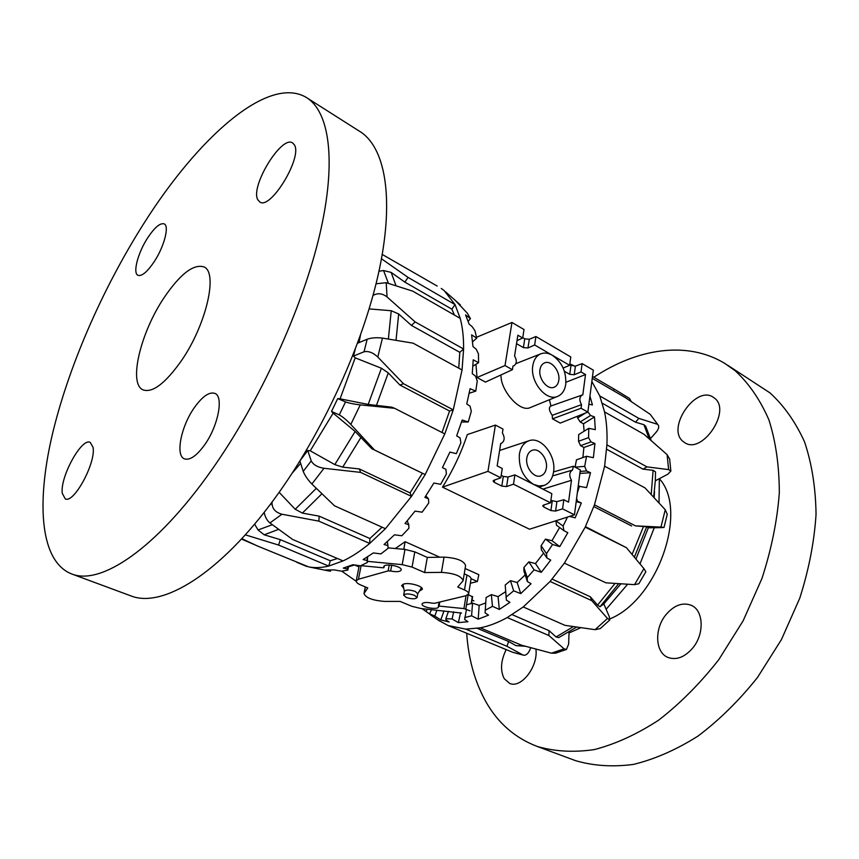 <?xml version="1.0" encoding="UTF-8"?>
<svg xmlns="http://www.w3.org/2000/svg" width="859" height="859" viewBox="0 0 859 859"><rect width="100%" height="100%" fill="white"/><g stroke="black" fill="none" stroke-linecap="round" stroke-linejoin="round"><path stroke-width="1.29" d="M552.294 355.239C548.257 352.942 544.434 352.469 540.837 353.801C536.521 355.658 533.847 359.577 532.816 365.558C529.713 381.664 546.41 401.991 557.813 396.31C562.151 394.356 564.793 390.362 565.737 384.327C566.457 371.829 561.969 362.122 552.294 355.239L569.624 365.311L570.784 356.957L535.93 336.524L534.642 344.974L552.294 355.239M557.813 396.31L530.433 407.52C519.985 412.846 502.279 391.543 501.162 378.132L500.861 375.007M539.967 369.638C540.536 366.256 542.04 364.012 544.466 362.928C551.048 359.706 560.444 371.217 558.779 380.365C558.221 383.844 556.686 386.131 554.162 387.216C547.623 390.308 538.239 378.765 539.967 369.638M501.194 475.36L503.32 476.434L508.077 477.003L514.895 474.898L533.536 484.358C523.228 477.701 518.514 467.618 519.405 454.089C520.64 447.088 523.829 442.643 528.994 440.753C541.063 436.05 556.396 455.646 553.561 471.849C552.434 478.882 549.266 483.413 544.069 485.432L538.937 486.001L533.536 484.358L551.822 493.646L550.544 502.816L543.586 505.049L542.673 505.79L543.704 506.982L543.994 504.909M546.345 468.091C545.68 472.16 543.833 474.748 540.826 475.854C533.987 478.56 525.096 467.253 526.825 457.944C527.512 453.992 529.305 451.447 532.204 450.32C539.087 447.485 548.01 458.76 546.345 468.091M404.353 591.529L404.364 591.26C406.082 589.596 409.711 589.65 415.241 591.432L417.742 593.719L417.055 597.585C415.337 599.249 411.719 599.185 406.2 597.424L403.655 595.126C405.384 593.472 409.002 593.537 414.543 595.319L417.055 597.585M402.753 549.223L403.87 548.89L405.126 541.685L439.808 557.201M465.106 568.518L478.839 574.66L477.389 581.5L470.356 583.261M403.87 548.89L405.094 549.438M471.065 578.698L477.389 581.5M358.976 566.897L354.337 564.932M395.323 548.536L405.126 541.685M499.616 450.47L528.994 440.753M550.877 500.4L556.89 501.645L563.815 499.734L562.581 508.861L574.467 514.831L529.541 529.219L442.482 487.15C452.918 470.431 461.186 452.908 467.296 434.6L495.418 425.076L502.998 429.081L502.397 432.925C504.995 437.607 504.673 441.064 501.441 443.287L500.722 443.491L497.168 465.889L502.268 468.477L500.808 477.808L493.946 480.245L493.098 480.997L494.226 482.318L494.591 480.02M517.011 340.647L522.691 338.017L524.022 329.534L511.964 322.469L505.017 365.547L512.404 369.703L485.421 382.094L477.024 377.498L475.95 364.291M569.678 364.957L575.412 366.159L582.123 363.604L593.322 370.175L587.857 412.095L560.251 423.09L552.487 418.838L552.219 415.327C549.073 410.731 548.557 407.649 550.662 406.06L550.92 405.996M550.909 405.974L549.459 399.725M562.581 508.861L555.601 511.051L550.909 510.579L543.704 506.982M514.895 474.898L513.489 484.186L550.544 502.816M513.489 484.186L506.606 486.57L501.806 486.097L494.226 482.318M442.482 487.15L487.955 471.355L500.808 477.808M574.467 514.831L580.319 469.937L573.34 466.244L572.534 470.066C569.27 472.085 568.916 475.489 571.471 480.299L568.561 502.15L563.815 499.734M487.955 471.355L495.418 425.076M582.123 363.604L581.006 371.926L574.241 374.728L569.742 374.352L564.384 371.26M563.139 368.06L569.624 365.311M581.006 371.926L585.516 374.545L565.941 382.266M573.34 466.244L553.55 471.913M572.244 470.174L552.616 475.918L572.534 470.066M571.471 480.299L542.92 489.125M534.642 344.974L527.974 347.992L523.389 347.616L516.527 343.664M512.404 369.703L512.995 366.02L513.983 365.751C516.828 363.615 517.032 360.372 514.573 356.002L517.87 335.214L522.691 338.017M587.857 412.095L581.038 408.261L552.487 418.838M581.038 408.261L581.511 404.664L552.219 415.327M581.511 404.664C579.095 400.176 579.331 396.955 582.241 395.011L582.81 394.882L585.516 374.545M522.755 337.651L524.752 338.822L529.305 339.284L535.93 336.524M511.964 322.469L476.53 337.276M505.017 365.547L477.024 377.498M470.023 610.846L463.935 608.601L439.067 606.078L438.487 606.905C438.305 609.922 423.38 607.839 422.134 604.629L422.027 603.963C423.122 602.32 426.526 602.052 432.249 603.158L434.643 603.276L465.814 595.77L468.649 593.859C468.799 592.581 467.414 591.282 464.504 589.961L457.729 587.008L463.119 580.716C461.433 575.992 454.207 573.211 441.429 572.373L424.636 572.566L427.31 557.427L444.039 557.126C456.752 557.921 463.935 560.734 465.589 565.566L463.13 580.609M360.866 565.651L383.254 567.799L383.952 567.638L383.769 566.693C384.005 563.332 399.693 565.598 401.099 569.195L401.239 570.011C400.079 571.836 396.536 572.169 390.62 570.999L388.139 570.891L358.439 579.234L356.206 580.867C356.045 582.241 357.602 583.648 360.898 585.065L367.781 587.932L363.991 593.505C365.73 597.864 372.656 600.505 384.757 601.418L400.101 601.407L411.869 606.314L420.953 608.516L461.519 613.068M403.73 588.232L401.625 585.559L403.805 584.013C409.485 582.241 423.444 586.289 422.295 589.349L419.396 591.067M464.236 573.833L466.931 575.036C469.83 576.368 471.194 577.688 471.043 579.009L468.66 593.784M424.636 572.566L412.052 567.08L402.184 564.642L367.416 561.346M388.043 547.859L404.986 549.427L414.8 551.865L427.31 557.427M359.083 566.371L359.427 565.662M472.096 599.947L473.889 600.935M468.23 594.632L472.407 596.812M254.608 524.097L258.033 529.971L264.196 534.803L280.324 539.645L278.606 545.057L328.696 566.07C321.438 567.799 314.77 568.067 308.692 566.897L257.528 546.023L241.776 538.668M292.275 473.03L300.639 463.355M300.403 460.22L307.758 450.492L310.228 450.803L333.131 413.147L331.51 411.418L337.716 398.587L340.057 398.834L355.207 357.838L353.446 356.066L355.164 349.634M359.019 342.612L360.436 335.386M280.324 539.645L330.307 560.766L337.447 558.511M369.155 308.907L391.242 310.733L398.673 313.975L411.397 325.4L415.165 321.942L387.055 296.967L386.185 282.697L376.059 283.781M348.518 566.425L347.863 570.086L347.326 568.969L343.278 568.089L352.866 564.717L360.49 565.813L367.373 562.452L367.072 560.53L363.11 559.563L373.375 552.928L380.891 553.905L388.075 548.353L387.914 545.605L384.059 544.509L394.474 534.813L401.819 535.769L408.916 528.242L408.777 524.731L405.029 523.453L415.047 511.126L422.123 512.179L428.738 503.03L428.491 498.864L424.872 497.361L433.892 483.037L440.656 484.304L446.401 474.018L445.918 469.358L442.428 467.618L449.923 452.081L456.322 453.659L460.875 442.814L460.037 437.854L456.655 435.867L462.196 420.019L468.23 421.994L471.333 411.225L470.056 406.178L466.77 403.955L470.077 388.687L475.757 391.113L477.26 381.009L475.489 376.092L472.267 373.654L473.223 359.803L478.57 362.702L478.452 353.79L476.176 349.194L472.998 346.596L471.623 334.838L476.702 338.188L475.027 330.887L472.257 326.774L469.089 324.058L465.578 314.899L470.453 318.668L467.382 313.267L455.614 300.725L460.338 304.848L459.898 305.493M382.244 254.447L437.145 286.036M441.247 288.42L444.286 290.718L455.034 304.58L408.068 277.403L381.471 258.763M386.185 282.697L412.739 291.147L460.231 318.378L455.034 304.58L451.866 309.176L404.879 282.139L391.156 272.41L383.576 270.553L378.969 271.219M460.231 318.378C462.593 327.258 463.71 337.469 463.602 348.99L415.165 321.942M462.056 369.971L453.262 409.85L403.494 383.726L377.788 357.033L382.459 338.102L413.104 343.171L462.056 369.971L463.602 348.99L459.801 352.308L411.397 325.4M331.51 411.418L339.262 414.886C342.569 416.69 346.424 419.868 350.816 424.432L360.265 404.879L394.625 408.304L444.801 433.913L453.262 409.85L449.568 411.021L399.886 385.025L388.279 372.881L381.407 368.243L355.207 357.838M444.801 433.913L425.173 474.576L374.481 449.976L350.816 424.432M299.898 461.047L303.227 471.387C304.934 475.639 307.823 479.859 311.881 484.025L323.983 468.284L360.64 472.396L411.504 496.373L425.173 474.576L371.807 448.709L355.121 431.476L333.131 413.147M310.228 450.803L334.817 464.601L342.709 467.135L359.32 468.939L410.044 492.905L411.504 496.373L385.423 528.693L334.495 505.801L311.881 484.025M264.175 512.329C265.055 517 266.977 520.533 269.941 522.938L281.945 514.23L318.861 521.145L369.703 543.446L385.423 528.693M279.132 492.314L295.217 509.258L302.368 513.091L319.183 516.152L369.885 538.518L369.703 543.446C360.576 551.027 351.707 556.847 343.085 560.906L292.651 539.473L269.941 522.938M330.307 560.766L328.696 566.07L343.085 560.906M404.879 282.139L408.068 277.403M373.021 295.464C377.627 292.79 382.309 293.295 387.055 296.967M382.459 338.102C376.736 337.372 371.646 337.748 367.158 339.23L364.012 351.803C368.371 350.816 372.967 352.566 377.788 357.033M353.446 356.066L364.012 351.803M399.886 385.025L403.494 383.726M357.602 343.203L367.158 339.23M360.265 404.879C354.015 404.17 349.108 403.182 345.543 401.905L339.262 414.886M371.807 448.709L374.481 449.976M337.716 398.587L345.543 401.905M323.983 468.284C317.519 467.21 313.267 464.74 311.226 460.896L303.227 471.387M307.758 450.492L311.226 460.896M281.945 514.23C275.621 512.512 272.303 508.872 272.002 503.31L269.823 505.017M272.12 501.957L272.002 503.31M245.277 534.835L278.606 545.057M241.433 539.044L255.177 544.95M319.183 516.152L318.861 521.145M359.32 468.939L360.64 472.396M340.057 398.834L368.2 404.428L391.876 407.187L394.625 408.304M470.453 318.668L468.176 321.266M476.702 338.188L472.579 341.785M478.57 362.702L472.922 366.138M475.757 391.113L469.197 393.272M468.23 421.994L461.562 421.994M330.79 570.108L330.457 571.192L325.507 570L333.979 569.882L341.614 571.192L347.863 570.086M428.491 498.864L425.86 495.89M408.777 524.731L407.22 520.898M387.914 545.605L387.345 541.61M367.072 560.53L367.201 557.094M367.577 556.847L367.373 562.452M347.326 568.969L347.734 566.704M329.598 570.838L329.813 570.129M327.397 570.666L330.457 571.192M296.827 562.334L306.846 566.489M442.02 432.496L449.568 411.021M458.749 368.157L459.801 352.308M454.411 315.038L451.866 309.176M369.885 538.518L382.094 527.19M410.044 492.905L422.37 473.245M477.357 628.359L508.625 641.48L515.948 645.635L525.279 646.247M669.623 459.007L667.099 454.626L668.624 469.605L646.945 466.877L642.994 469.132L653.108 470.324L655.503 471.849L655.353 480.353L655.503 471.849M466.48 609.342L464.644 619.5L467.94 621.712L458.384 622.625L452.092 618.985L445.875 618.663L445.982 619.844L449.15 622.002L440.785 619.919L434.826 616.096L429.543 613.766L432.947 616.343L421.952 608.612M530.669 647.718L530.218 649.028C528.51 653.334 526.342 655.396 523.732 655.224L512.447 652.196L448.097 625.535L438.434 620.273M448.097 625.535L465.803 629.132L506.971 646.29L522.906 654.955M569.055 632.041L568.637 644.11L566.457 649.447L564.073 648.835L551.435 653.184L521.681 645.249L480.278 627.843L465.803 629.132M577.377 416.271L577.624 417.957L585.376 413.093M584.099 431.229L583.486 423.798L580.179 421.962L577.624 417.957M587.867 411.976L590.584 415.466L594.482 416.959L595.308 429.65L588.78 428.33L578.687 434.557L578.504 441.301L588.565 437.628L591.003 441.891L594.943 443.523L593.376 457.697L586.557 456.279L576.464 459.833L575.09 467.135L584.678 466.373L586.568 470.957L590.52 472.718L586.568 487.633L578.204 486.14M582.864 457.579L583.905 447.485L580.555 445.671L578.504 441.301M594.471 504.834L604.629 466.19L645.012 487.901L665.253 509.731L660.947 527.104L635.402 525.858L594.471 504.834L585.215 527.136L626.415 547.688L643.928 568.626L634.543 584.657L638.828 583.744L645.839 571.783L643.928 568.626M658.381 425.334L650.242 414.349L658.381 425.334C659.197 427.148 658.423 429.468 656.072 432.281L650.542 438.477M656.867 424.11L638.849 418.387L599.775 395.945L591.851 381.46M651.154 440.506L645.635 426.128L643.928 424.711L635.499 422.188L638.849 418.387M592.248 378.357L624.815 397.287L650.242 414.349M613.423 390.662L614.196 389.116L616.332 390.362L629.507 398.447L631.279 401.55M574.993 366.288L569.828 363.829M614.196 389.116L592.495 376.467M508.625 641.48L506.971 646.29M551.435 653.184L555.537 653.184M480.278 627.843C488.964 626.104 497.941 622.668 507.218 617.535L548.88 635.52L564.073 648.835M595.094 629.668L600.237 628.605L609.815 619.951L607.474 618.448L595.094 629.668L564.975 625.352L523.249 606.959L550.104 581.457L591.776 600.656L607.474 618.448M552.112 579.106L590.316 596.78L597.596 605.101L600.001 606.744L603.834 603.931L609.267 616.612L609.815 619.951M634.543 584.657L605.906 582.821L564.363 563.128L585.215 527.136M660.947 527.104L664.018 527.426L661.366 527.619L648.33 527.802L646.698 526.814L635.402 525.858M664.018 527.426L667.26 514.316L665.253 509.731M668.624 469.605L670.868 471.065L667.744 474.265L655.331 480.761M646.945 466.877L606.905 444.855C607.41 432.893 606.637 421.919 604.564 411.933L643.992 434.289L667.099 454.626M506.08 649.587L501.506 647.686M631.612 525.955L593.837 506.595M642.994 469.132L606.647 449.236M635.499 422.188L602.352 403.247M426.085 611.522L427.245 609.16M440.785 619.919L443.996 610.867M434.826 616.096L436.93 610.148M458.384 622.625L460.531 612.725M452.092 618.985L453.659 611.855M589.94 396.074L592.431 404.943L588.887 404.202M506.37 600.13L505.21 585.043L506.37 600.13L509.935 602.352L499.326 609.439L492.465 606.336L491.348 594.632L486.087 597.542L485.088 612.929L488.524 615.151L478.195 619.178L471.591 615.785L472.536 603.168L479.182 605.37L485.722 602.932M478.195 619.178L479.182 605.37M499.326 609.439L498.059 596.618L505.5 591.754M491.348 594.632L498.059 596.618M527.372 581.543L523.904 571.052L523.893 567.509L527.243 577.624L527.372 581.543L531.055 583.723L520.737 593.612L513.671 590.831L510.45 580.684L517.15 582.499L525.171 574.896M520.737 593.612L517.15 582.499M546.947 557.996L541.353 549.781L541.106 545.723L546.507 553.625L546.947 557.996L550.737 560.1L541.277 572.319L534.083 569.882L528.822 561.883L535.458 563.558L543.607 553.089M541.277 572.319L535.458 563.558M563.944 530.679L556.492 525.225L555.902 520.812L563.096 526.041L563.944 530.679L567.82 532.687L559.778 546.603L552.552 544.488L545.465 539.108L551.972 540.708L559.617 527.512M559.778 546.603L551.972 540.708M576.614 498.338L577.409 501.119L581.339 502.998L575.165 517.837L569.538 516.409M575.165 517.837L569.839 516.313M581.339 502.998L576.185 501.613M590.52 472.718L579.868 473.427M579.675 474.855L579.997 473.492M594.943 443.523L583.905 447.485M594.482 416.959L583.486 423.798M431.594 609.6L429.543 613.766M448.473 611.329L445.875 618.663M577.409 501.119L576.292 500.818M586.568 470.957L580.126 471.441M591.003 441.891L580.555 445.671M590.584 415.466L580.179 421.962M545.465 539.108L541.106 545.723M528.822 561.883L523.893 567.509M510.45 580.684L505.21 585.043M472.536 603.168L467.521 604.532M586.557 456.279L584.678 466.373M579.535 486.054L577.345 492.733M567.509 517.064L563.096 526.041M552.552 544.488L546.507 553.625M534.083 569.882L527.243 577.624M513.671 590.831L506.423 596.801M492.465 606.336L485.206 610.277M588.78 428.33L588.565 437.628M471.591 615.785L464.698 617.589M523.249 606.959L507.218 617.535M564.363 563.128L550.104 581.457M606.905 444.855L604.629 466.19M599.775 395.945L604.564 411.933M585.441 526.653L626.415 547.688M576.636 627.091L558.683 637.625L556.095 636.97L549.084 630.678L548.88 635.52M512.136 614.636L549.084 630.678M590.316 596.78L591.776 600.656M659.347 478.946L659.003 502.912M654.257 527.78L640.009 563.912M627.65 584.238L606.357 609.02M580.834 627.693L569.023 632.976M654.537 491.735L654.129 497.651M648.33 527.802L635.95 559.059M620.917 583.819L603.834 603.931M593.837 377.251C637.324 348.464 687.146 340.368 725.071 363.582L735.304 370.852C749.037 383.597 760.247 399.95 768.923 419.901C775.838 441.751 779.296 466.136 779.306 493.055C777.18 520.983 771.382 549.492 761.912 578.579L743.142 620.799L718.758 659.691C700.171 683.377 680.156 703.51 658.735 720.089C637.013 734.252 615.538 744.087 594.321 749.596C573.694 752.591 554.635 751.528 537.111 746.407C515.314 738.074 498.392 723.461 486.344 702.555C475.006 682.561 468.466 659.465 466.705 633.255M727.584 365.172L770.029 392.907C784.063 405.759 795.574 422.102 804.582 441.966C811.841 463.645 815.663 487.751 816.05 514.294C814.289 541.782 808.845 569.775 799.729 598.283L781.443 639.568L757.466 677.515C739.084 700.568 719.219 720.121 697.873 736.163C676.183 749.843 654.676 759.259 633.33 764.435C612.553 767.141 593.258 765.874 575.455 760.612L574.145 760.129M665.736 614.98C673.918 605.262 682.454 602.041 691.334 605.327C703.542 610.298 704.659 633.663 692.923 647.804C684.795 657.253 676.441 660.453 667.883 657.403C655.17 652.443 654.236 629.046 665.736 614.98M535.919 649.136C538.357 666.53 521.026 688.886 509.612 683.377L504.244 678.696C500.099 670.514 500.743 660.818 506.176 649.629M682.604 441.075C666.702 427.567 695.554 385.444 713.013 397.051L714.72 398.286C731.535 410.989 702.34 454.379 684.977 442.836L682.604 441.075M659.497 478.86C688.499 510.729 657.747 599.668 609.933 618.867M181.421 360.694C206.504 324.541 218.369 271.788 203.723 266.848C193.329 263.853 180.122 274.118 164.112 297.643C140.382 332.766 128.012 384.37 143.281 389.965C152.805 392.928 165.519 383.168 181.421 360.694M130.063 595.588L130.987 595.921C162.265 608.419 219.432 574.381 274.923 498.156C323.005 432.582 364.205 341.818 379.474 268.846C394.711 195.755 384.542 145.998 359.212 131.073L307.554 98.248M211.486 470.206C259.665 402.109 302.411 308.671 319.741 234.518C337.061 160.236 329.287 110.843 305.901 97.196C267.503 75.141 197.677 138.213 143.775 223.598C102.071 289.365 67.818 368.017 51.798 436.769C36.207 504.909 40.459 561.872 71.802 573.995C100.578 585.602 155.844 549.363 211.486 470.206M62.299 493.388C59.765 477.475 81.573 437.478 90.206 442.374L93.019 447.217C96.294 462.303 73.831 503.986 65.263 498.864L62.299 493.388M204.549 444.973C196.571 455.893 189.882 460.531 184.492 458.878C175.15 455.775 181.045 426.311 194.317 407.671C202.348 396.439 209.177 391.661 214.825 393.368C223.92 396.267 218.229 426.043 204.549 444.973M294.293 144.731C302.969 156.81 270.606 210.272 259.837 202.015L257.743 199.653C250.173 186.457 281.484 135.035 292.543 142.895L294.293 144.731M147.684 237.836C154.641 227.399 160.128 222.749 164.155 223.877C169.567 225.842 164.219 246.597 154.223 261.651C147.286 271.916 141.885 276.469 138.009 275.32C132.511 273.259 137.923 252.707 147.684 237.836M356.184 581.264L341.764 571.171M555.601 511.051L556.89 501.645M550.909 510.579L552.219 501.076M501.806 486.097L503.32 476.434M506.606 486.57L508.077 477.003M575.412 366.159L574.241 374.728M570.945 365.687L569.742 374.352M524.752 338.822L523.389 347.616M529.305 339.284L527.974 347.992M438.401 606.164L439.078 602.213L438.38 606.218M383.93 567.552L384.22 566.006M464.504 589.961L466.931 575.036M441.429 572.373L444.039 557.126M412.052 567.08L414.8 551.865M402.184 564.642L404.986 549.427M390.62 570.999L391.704 565.211M388.139 570.891L389.245 565.007M358.439 579.234L361.124 565.673M364.248 592.935L365.419 586.955M471.183 603.576L472.321 596.414M465.825 609.052L468.134 594.729M463.935 608.601L466.018 595.727M439.067 606.078L439.754 602.052M272.324 524.709L258.033 529.971M264.196 534.803L278.606 529.348M396.031 340.314L398.673 313.975M391.242 310.733L388.365 339.058M376.349 405.663L388.279 372.881M381.407 368.243L368.2 404.428M396.031 285.757L391.156 272.41M383.576 270.553L388.461 283.406M302.368 513.091L321.932 493.742M316.316 488.32L295.217 509.258M342.709 467.135L361.124 437.156M355.121 431.476L334.817 464.601M523.679 645.807L515.948 645.635M653.678 497.168L655.353 480.353M653.108 470.324L651.208 494.516M643.928 424.711L649.136 438.745M643.488 526.524L632.084 554.442M634.361 557.147L646.698 526.814M615.023 583.444L597.596 605.101M600.001 606.744L618.684 583.68M573.35 626.608L556.095 636.97M354.488 564.997L348.453 566.779M540.837 353.801L515.883 363.658M544.069 485.432L539.044 487.16M404.331 591.411L402.978 584.281M404.364 591.26L403.655 595.126M417.732 593.837L421.479 587.62M501.441 443.287L500.7 443.577M582.241 395.011L550.662 406.06M513.983 365.751L512.963 366.213M384.263 565.974L383.952 567.638M359.094 566.306L356.206 580.867M365.279 586.89L363.991 593.505M472.611 596.683L471.527 603.48M459.146 303.807L445.542 291.824M328.052 570.806L308.692 566.897M430.38 614.754L439.486 620.993M512.619 652.26L523.732 655.234M555.537 653.194L566.468 649.458M670.868 471.065L669.633 458.996M575.455 760.612L537.111 746.407M71.802 573.995L130.987 595.921"/></g></svg>
